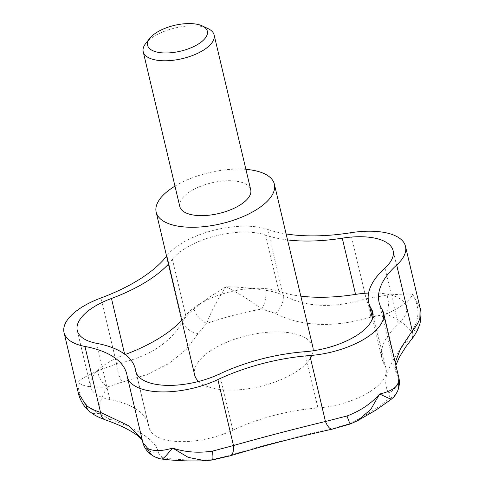 <?xml version="1.0" encoding="UTF-8"?>
<svg xmlns="http://www.w3.org/2000/svg" width="485" height="485" viewBox="0 0 485 485"><rect width="100%" height="100%" fill="white"/><g stroke="black" fill="none" stroke-linecap="round" stroke-linejoin="round"><path stroke-width="0.36" stroke-dasharray="2.42 1.82" d="M198.607 381.459A60.728 26.238 -13.3 0 0 295.717 371.995A60.728 26.238 -13.3 0 0 313.116 350.782M312.855 347.017A60.728 26.238 -13.3 0 0 273.704 331.928A60.728 26.238 -13.3 0 0 211.799 349.982A60.728 26.238 -13.3 0 0 194.655 374.96M174.982 186.125A60.728 26.238 166.7 0 1 245.901 169.356M350.17 423.993A15.18 0.364 70.6 0 0 350.091 423.538L357.457 420.798M193.958 309.097A15.18 8.203 50.1 0 0 206.743 323.416A163.342 70.58 -13.3 0 1 261.73 309.048C251.157 301.088 239.275 293.655 226.089 286.756C217.492 299.348 211.048 311.57 206.743 323.416L198.104 333.528L186.016 349.673L168.822 363.538L147.252 374.499L122.365 382.059A15.18 4.711 77.6 0 1 116.606 363.895C148.555 357.057 170.532 342.98 182.524 321.658C185.149 317.263 188.962 313.074 193.958 309.097C203.318 301.233 214.024 293.789 226.089 286.756C239.869 287.035 253.091 288.229 265.75 290.339C272.431 291.267 278.251 292.94 283.21 295.359C306.344 307.496 333.989 308.618 366.126 298.712A15.18 3.28 -106.8 0 1 370.491 317.238C333.419 327.999 301.664 326.714 275.225 313.383L261.73 309.048A15.18 7.032 99.2 0 0 265.75 290.339M350.54 232.764L366.126 298.712L386.975 295.244A15.18 7.748 -94.8 0 1 386.345 314.092L370.491 317.238M397.627 391.007A15.18 13.95 21.8 0 1 389.497 398.294L388.988 392.85C381.446 382.538 387.066 365.569 405.848 341.937L411.553 331.704C419.634 320.009 420.004 307.545 412.65 294.31C410.019 300.567 401.247 307.163 386.345 314.092A163.342 70.58 -13.3 0 1 411.553 331.704A15.18 12.349 15.9 0 0 419.767 324.356M145.803 43.341A36.436 15.744 166.7 0 1 153.49 36.721A36.436 15.744 166.7 0 1 203.9 27.154A36.436 15.744 166.7 0 1 208.053 28.621M179.808 206.549A36.436 15.744 166.7 0 1 199.99 186.537A36.436 15.744 166.7 0 1 240.505 182.002A36.436 15.744 166.7 0 1 250.727 189.787M275.225 313.383A15.18 10.252 118.1 0 0 283.21 295.359L267.623 229.411A121.456 52.483 -13.3 0 0 286.126 233.94M386.975 295.244C399.052 294.134 407.612 293.825 412.65 294.31L420.028 307.811M198.104 333.528A15.18 11.003 28.8 0 1 182.524 321.658L166.937 255.71A60.728 26.238 166.7 0 1 267.623 229.411M411.407 339.464A15.18 9.706 39 0 1 405.848 341.937M395.22 362.471L395.202 370.407L397.615 375.269A15.18 14.374 -39.2 0 1 388.988 392.85M122.365 382.059L107.676 386.891A15.18 8.966 64.9 0 1 97.582 370.843L116.606 363.895L101.013 297.948M382.022 309.321L397.615 375.269L398.882 377.942M78.23 392.668L77.764 381.792C78.279 396.815 85.33 407.339 98.904 413.378A163.342 70.58 -13.3 0 1 107.676 386.891C91.726 388.018 81.753 386.321 77.764 381.792C80.668 379.234 87.276 375.584 97.582 370.843M391.116 399.379L389.497 398.294A163.342 70.58 -13.3 0 1 371.522 411.371A163.342 70.58 -13.3 0 1 350.091 423.538L333.722 428.261A15.18 5.596 77.5 0 1 332.571 429.073M105.306 419.846A15.18 8.742 -70.8 0 0 110.059 419.21L98.904 413.378A15.18 11.852 -51.4 0 1 89.852 411.723M110.059 419.21C140.383 430.056 156.534 441.338 158.516 453.057A15.18 14.502 -6.7 0 1 142.717 441.853L142.056 439.216M229.763 455.93A15.18 6.942 73.1 0 1 228.035 455.87C262.142 445.582 297.372 436.379 333.722 428.261M158.516 453.057L162.287 457.646A15.18 13.538 -60.2 0 1 153.66 456.246M142.839 442.538L127.125 375.911M212.297 460.004A15.18 1.837 80.2 0 1 211.854 459.653L228.035 455.87M205.052 460.75L211.854 459.653A163.342 70.58 -13.3 0 1 162.287 457.646L162.39 459.107M287.544 239.929A112.35 48.542 166.7 0 1 265.586 235.061A56.175 24.274 -13.3 0 0 172.454 259.39A112.35 48.542 166.7 0 1 168.453 264.113M166.579 256.177A121.456 52.483 -13.3 0 0 166.937 255.71M125.16 354.535A112.35 48.542 166.7 0 1 124.766 354.687A56.175 24.274 -13.3 0 0 90.562 386.739A56.175 24.274 -13.3 0 0 109.907 399.549A112.35 48.542 166.7 0 1 148.598 425.157A112.35 48.542 166.7 0 1 148.919 426.794A56.175 24.274 -13.3 0 0 149.077 427.618A56.175 24.274 -13.3 0 0 232.867 430.195A112.35 48.542 166.7 0 1 317.954 407.964A56.175 24.274 -13.3 0 0 386.048 368.43A56.175 24.274 -13.3 0 0 384.696 365.205A112.35 48.542 166.7 0 1 382.004 358.748A112.35 48.542 166.7 0 1 398.276 324.216A56.175 24.274 -13.3 0 0 406.412 306.944A56.175 24.274 -13.3 0 0 368.588 293.049M300.833 296.147A112.35 48.542 166.7 0 1 278.875 291.285A56.175 24.274 -13.3 0 0 185.743 315.614A112.35 48.542 166.7 0 1 181.742 320.336M304.665 351.74L317.954 407.964M372.995 315.693L384.696 365.205M384.981 267.993L398.276 324.216M265.586 235.061L278.875 291.285M172.454 259.39L185.743 315.614M124.639 354.147L124.766 354.687M96.618 343.325L109.907 399.549M136.012 372.195L148.919 426.794M219.578 373.971L232.867 430.195M395.887 365.278L395.202 370.407M142.335 440.41L126.785 374.135M395.196 370.407L379.112 302.349M386.048 368.43L372.759 312.207M382.004 358.748L372.462 318.384M406.412 306.944L393.117 250.721M90.562 386.739L77.267 330.521M148.598 425.157L136.218 372.777M149.077 427.618L135.788 371.395"/><path stroke-width="0.73" d="M313.116 350.782A60.728 26.238 -13.3 0 0 312.855 347.017L274.371 184.197A60.728 26.238 166.7 0 1 257.226 209.174A60.728 26.238 166.7 0 1 195.322 227.229A60.728 26.238 166.7 0 1 156.17 212.139A60.728 26.238 166.7 0 1 173.309 187.161A60.728 26.238 166.7 0 1 174.982 186.125M245.901 169.356A60.728 26.238 166.7 0 1 274.371 184.197M397.791 390.619A15.18 13.95 21.8 0 1 397.779 390.649C399.488 386.102 399.852 381.871 398.882 377.942L398.434 383.023A15.18 13.95 21.8 0 1 397.791 390.619C394.602 397.082 393.693 396.954 391.116 399.379L375.954 410.061L357.457 420.798L370.764 409.425L379.628 394.008C389.782 398.785 393.074 400.216 389.497 398.294M198.668 43.832A30.682 13.259 -13.3 0 0 202.221 25.893A30.682 13.259 -13.3 0 0 156.273 32.713A30.682 13.259 -13.3 0 0 149.798 38.285A30.682 13.259 -13.3 0 0 160.717 52.707A30.682 13.259 -13.3 0 0 198.668 43.832M202.221 25.893L208.053 28.621A36.436 15.744 166.7 0 1 214.121 34.938A36.436 15.744 166.7 0 1 203.839 49.925A36.436 15.744 166.7 0 1 153.43 59.491A36.436 15.744 166.7 0 1 143.202 51.707A36.436 15.744 166.7 0 1 145.803 43.341L149.798 38.285M214.121 34.938L250.727 189.787A36.436 15.744 166.7 0 1 230.545 209.805A36.436 15.744 166.7 0 1 190.035 214.34A36.436 15.744 166.7 0 1 179.808 206.549L143.202 51.707M419.877 323.974C421.229 316.099 421.277 310.709 420.028 307.811L419.889 318.239A15.18 12.349 15.9 0 1 419.889 323.956A15.18 12.349 15.9 0 1 419.883 323.974A15.18 12.349 15.9 0 1 419.767 324.356M419.889 318.239C418.597 322.367 416.069 326.605 412.292 330.958A15.18 9.706 39 0 1 411.529 339.318A15.18 9.706 39 0 1 411.407 339.464M286.126 233.94A121.456 52.483 -13.3 0 0 350.54 232.764A60.728 26.238 166.7 0 1 405.496 246.344A60.728 26.238 166.7 0 1 396.7 265.01L412.292 330.958L400.743 348.157L395.22 362.471M397.779 390.649A15.18 13.95 21.8 0 1 397.627 391.007M398.434 383.023C396.039 388.079 389.776 391.741 379.628 394.008C371.249 403.611 360.367 410.934 346.987 415.984A15.18 0.364 70.6 0 0 350.164 424.005A15.18 0.364 70.6 0 0 350.17 423.993M86.13 405.43L78.23 392.668C78.697 395.517 81.789 405.242 89.719 411.62A15.18 11.852 -51.4 0 1 89.713 411.613A15.18 11.852 -51.4 0 1 86.13 405.43C89.858 408.243 94.666 410.565 100.54 412.395A15.18 8.742 -70.8 0 0 105.057 419.767C113.66 422.774 120.989 425.872 127.058 429.049C133.126 432.305 137.443 435.184 140.001 437.694L142.548 440.798M89.852 411.723A15.18 11.852 -51.4 0 1 89.719 411.62C93.023 413.881 94.429 415.772 105.063 419.761A15.18 8.742 -70.8 0 0 105.306 419.846M346.987 415.984L325.459 421.495A15.18 5.596 77.5 0 0 332.389 429.122A15.18 5.596 77.5 0 0 332.571 429.073M142.056 439.216L128.858 425.806L100.54 412.395L84.954 346.448A60.728 26.238 166.7 0 1 64.038 332.607A60.728 26.238 166.7 0 1 101.013 297.948A121.456 52.483 -13.3 0 0 166.579 256.177M396.7 265.01A121.456 52.483 -13.3 0 0 379.112 302.349A121.456 52.483 -13.3 0 0 382.022 309.321A60.728 26.238 166.7 0 1 383.483 312.807A60.728 26.238 166.7 0 1 309.873 355.553L325.459 421.495C293.952 429.104 263.288 437.112 233.473 445.527A15.18 6.942 73.1 0 1 229.993 455.87A15.18 6.942 73.1 0 1 229.763 455.93M142.839 442.538C144.415 448.376 148.022 452.941 153.654 456.239A15.18 13.538 -60.2 0 1 147.792 448.498L142.839 442.538L127.3 376.796A60.728 26.238 166.7 0 1 127.125 375.911A121.456 52.483 -13.3 0 0 126.785 374.135A121.456 52.483 -13.3 0 0 84.954 346.448M309.873 355.553A121.456 52.483 -13.3 0 0 217.886 379.579L233.473 445.527L212.503 451.117A15.18 1.837 80.2 0 1 212.351 460.004A15.18 1.837 80.2 0 1 212.297 460.004M153.66 456.246C157.091 457.998 160.001 458.955 162.39 459.107L165.755 456.033L172.66 448.079C161.863 451.28 153.575 451.42 147.792 448.498M212.503 451.117C198.444 453.232 185.161 452.22 172.66 448.079L188.174 457.349L205.149 460.744L212.351 459.998L229.993 455.864C263.058 445.891 297.19 436.979 332.389 429.116L350.158 423.999L357.457 420.798M217.886 379.579A60.728 26.238 166.7 0 1 127.3 376.796M168.453 264.113A112.35 48.542 166.7 0 1 111.471 298.463A56.175 24.274 -13.3 0 0 77.267 330.521A56.175 24.274 -13.3 0 0 96.618 343.325A112.35 48.542 166.7 0 1 135.309 368.933A112.35 48.542 166.7 0 1 135.63 370.576A56.175 24.274 -13.3 0 0 135.788 371.395A56.175 24.274 -13.3 0 0 219.578 373.971A112.35 48.542 166.7 0 1 304.665 351.74A56.175 24.274 -13.3 0 0 372.759 312.207A56.175 24.274 -13.3 0 0 371.407 308.981A112.35 48.542 166.7 0 1 368.709 302.531A112.35 48.542 166.7 0 1 384.981 267.993A56.175 24.274 -13.3 0 0 393.117 250.721A56.175 24.274 -13.3 0 0 342.283 238.165A112.35 48.542 166.7 0 1 287.544 239.929M368.588 293.049A56.175 24.274 -13.3 0 0 355.572 294.389A112.35 48.542 166.7 0 1 300.833 296.147M181.742 320.336A112.35 48.542 166.7 0 1 125.16 354.535M156.17 212.139L194.655 374.96A60.728 26.238 -13.3 0 0 198.607 381.459M371.407 308.981L372.995 315.693M342.283 238.165L355.572 294.389M111.471 298.463L124.639 354.147M135.63 370.576L136.012 372.195M395.887 365.278L399.337 357.166L405.715 346.957L411.522 339.318C413.347 337.348 415.451 334.032 417.846 329.37L419.883 323.956M162.39 459.107C175.812 460.768 190.065 461.314 205.149 460.744M398.882 377.942L383.483 312.807M372.462 318.384L368.709 302.531M78.23 392.668L64.038 332.607M420.028 307.811L405.496 246.344M136.218 372.777L135.309 368.933"/></g></svg>
